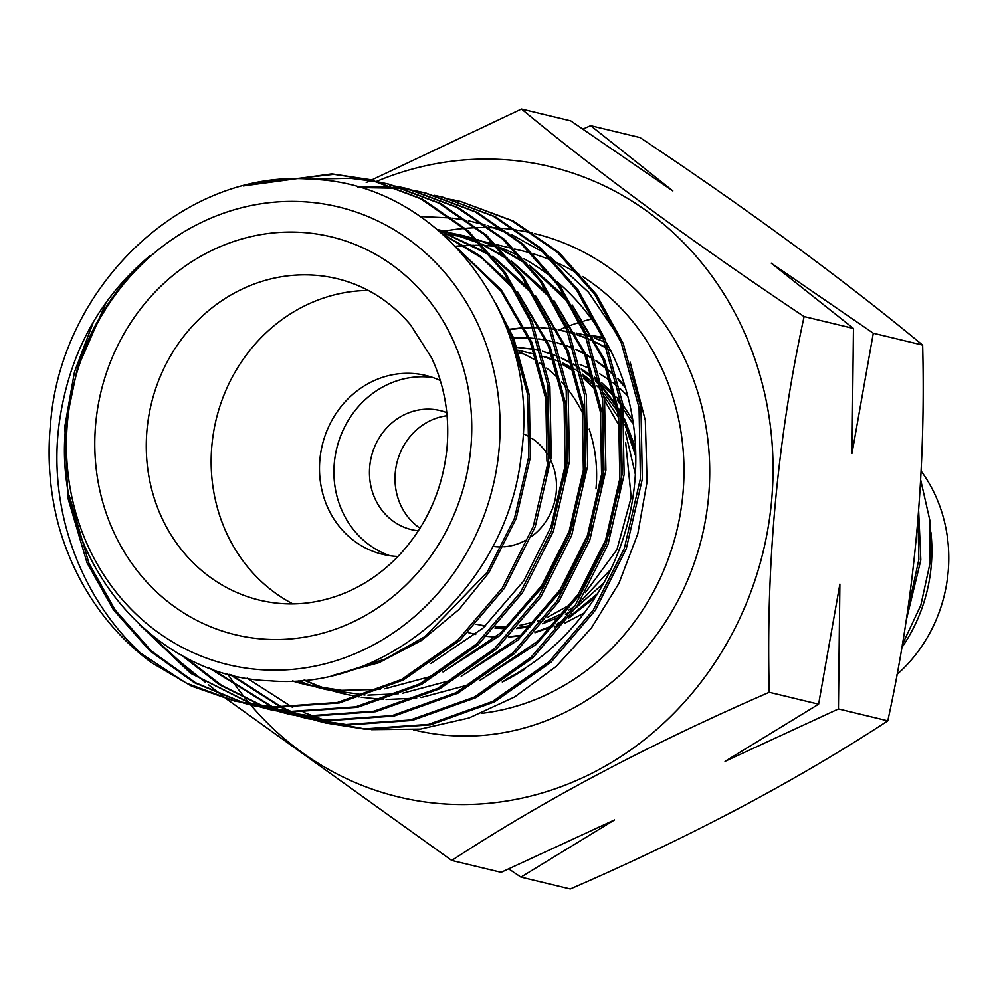 <?xml version="1.0" encoding="UTF-8"?>
<svg xmlns="http://www.w3.org/2000/svg" width="998" height="998" viewBox="0 0 998 998"><rect width="100%" height="100%" fill="white"/><g stroke="black" fill="none" stroke-linecap="round" stroke-linejoin="round"><path stroke-width="1.5" d="M342.988 672.664L385.303 658.992L424.849 636.649L487.224 572.241L514.531 518.124L528.728 456.884L527.618 394.659L512.086 337.723L501.832 316.166M333.931 675.047L379.165 662.647L421.792 640.279L459.043 609.441L488.883 572.64L516.191 518.523L530.375 457.284L529.277 395.058L513.745 338.122L495.894 303.604M546.605 476.383L548.588 461.675L547.478 399.437L531.959 342.501L501.358 289.931L456.822 247.791M430.724 663.57L483.032 628.091L523.651 581.011L550.946 526.882L565.142 465.654L564.045 403.417L548.513 346.481L520.856 297.741M564.818 480.762L566.802 466.054L565.691 403.816L550.172 346.88L517.5 291.715M292.402 680.973L296.967 682.358M297.778 682.595L307.683 685.152L341.678 690.354L380.238 689.369M448.938 667.949L501.246 632.483L541.864 585.389L569.159 531.273L583.356 470.046L582.246 407.808L566.727 350.872L539.07 302.132M292.751 680.96L297.803 682.507M298.627 682.757L306.848 684.952M384.629 688.795L434.854 675.372M442.962 671.941L499.724 635.676L543.523 585.789L574.224 521.729M583.019 485.153L585.015 470.445L583.905 408.207L568.373 351.271L535.714 296.107M298.165 680.985L306.224 683.917M307.035 684.191L315.181 686.736M315.992 686.973L324.225 689.131M467.151 672.34L519.459 636.861L560.078 589.781L587.373 535.652L601.569 474.424L600.459 412.186L584.928 355.251L557.283 306.511M299.013 681.073L307.06 684.042M307.871 684.316L316.017 686.898M316.828 687.135L325.061 689.331M325.884 689.531L364.956 695.02M367.925 695.132L398.452 693.747M402.843 693.173L453.055 679.763M461.176 676.32L517.937 640.067L561.737 590.18L592.425 526.108M601.233 489.531L603.229 474.823L602.118 412.586L586.587 355.65L553.927 300.485M304.066 680.125L306.81 681.385M307.609 681.734L315.568 685.052M316.378 685.364L324.425 688.296M325.236 688.57L333.394 691.115M334.205 691.352L342.439 693.523M485.365 676.719L537.673 641.24L578.291 594.159L605.586 540.043L619.783 478.803L618.673 416.578L603.141 359.642L575.497 310.902M304.727 680.062L307.683 681.422M308.469 681.784L316.428 685.139M317.227 685.451L325.273 688.42M326.084 688.695L334.23 691.277M335.041 691.514L343.275 693.722M344.098 693.922L359.006 696.928M361.251 697.278L383.17 699.411M386.126 699.511L416.665 698.126M421.056 697.565L471.268 684.141M479.389 680.711L536.138 644.446L579.95 594.559L610.639 530.499M619.446 493.91L621.442 479.202L620.332 416.977L604.8 360.041L572.141 304.877M503.578 681.11L524.748 669.221A236.726 216.915 103.5 0 1 502.268 681.996M546.929 461.276L545.831 399.038L530.3 342.102L501.146 291.391L458.955 250.086M515.105 290.418L482.146 258.22L443.299 234.58M512.011 285.216L479.801 255.588L442.513 233.881M533.319 294.797L494.434 258.17M490.779 255.6L437.972 229.952M530.225 289.607L492.912 256.324M489.382 253.941L437.773 229.79M551.532 299.175L512.648 262.561M508.992 259.991L482.558 244.685M479.888 243.437L444.147 231.025L437.486 229.54M548.438 293.986L511.126 260.715M507.595 258.332L481.897 243.986M479.29 242.813L445.807 231.424M444.971 231.224L437.598 229.64M569.746 303.567L530.861 266.94M527.206 264.37L500.771 249.063M498.102 247.816L477.793 239.807M475.647 239.108L454.028 233.594M453.192 233.432L444.771 232.023M443.923 231.91L439.619 231.349M566.652 298.377L529.339 265.094M525.809 262.711L500.11 248.377M497.503 247.192L477.58 239.595M475.472 238.934L464.02 235.802M463.184 235.603L454.851 233.831M454.015 233.682L445.582 232.309M444.734 232.185L439.893 231.586M389.993 555.749A92.003 84.306 103.5 0 1 334.33 462.847A92.003 84.306 103.5 0 1 432.895 377.531M397.977 556.46A92.003 84.306 103.5 0 1 382.708 554.352A92.003 84.306 103.5 0 1 319.909 459.367A92.003 84.306 103.5 0 1 425.772 375.46A92.003 84.306 103.5 0 1 440.33 380.537M292.913 603.902A165.344 151.509 103.5 0 1 211.913 445.145A165.344 151.509 103.5 0 1 368.362 290.468M418.349 530.799A61.227 56.1 103.5 0 1 411.525 529.639A61.227 56.1 103.5 0 1 369.734 466.428A61.227 56.1 103.5 0 1 440.18 410.577A61.227 56.1 103.5 0 1 446.792 412.648M606.335 342.364A235.74 216.017 103.5 0 1 634.703 482.558A235.74 216.017 103.5 0 1 506.473 679.089M585.364 592.65L616.914 549.661L631.198 497.378L625.671 442.688M619.958 427.094L604.701 400.66M596.33 390.53L583.343 378.23M574.087 371.356L563.072 364.794M553.74 360.39L543.947 356.773M513.87 349.936A138.136 126.571 103.5 0 1 517.164 351.171M518.935 351.882A138.136 126.571 103.5 0 1 537.323 361.476M539.244 362.736A138.136 126.571 103.5 0 1 544.446 366.403M546.617 368.062A138.136 126.571 103.5 0 1 559.379 379.577M561.487 381.81A138.136 126.571 103.5 0 1 565.641 386.588M567.912 389.407A138.136 126.571 103.5 0 1 583.057 413.97M585.19 418.673A138.136 126.571 103.5 0 1 587.086 423.339M589.169 429.103A138.136 126.571 103.5 0 1 595.981 488.895M635.788 456.597L624.973 424.599M622.764 420.183L620.095 415.33M617.924 411.712L603.428 392.501M601.183 390.093L596.667 385.627M594.608 383.743L582.445 374.113M580.312 372.678L574.985 369.335M573.101 368.25L562.623 362.96M560.602 362.087L555.1 359.929M553.379 359.305L543.86 356.448M517.712 352.805L514.644 352.756M543.885 356.56L553.541 359.791M562.835 363.808L573.563 369.684M582.869 376.009L595.407 386.8M604.027 396.144L618.897 418.15M625.397 431.997L635.339 474.324M494.896 628.016L505.275 628.79M516.577 628.553L529.988 626.831M542.575 623.75L561.986 616.04M565.454 614.232L571.667 610.664M575.609 608.144L603.653 583.206M610.813 569.322L578.84 603.241M574.648 606.273L568.735 610.115M565.03 612.31L544.197 621.742M531.41 625.372L517.363 627.655M505.861 628.229L495.17 627.717M485.028 626.282L479.477 625.097M580.112 364.557L590.005 368.686M599.524 373.664L610.801 381.049M612.784 382.533L617.874 386.65M620.082 388.571L627.692 395.932M584.292 612.897L564.731 623.164M561.437 624.486L554.339 626.956M447.092 415.717A61.227 56.1 -76.5 0 0 395.283 472.578A61.227 56.1 -76.5 0 0 420.008 528.216M451.757 860.463L501.108 872.339L614.506 819.919L520.931 877.117L570.282 888.993C690.803 836.673 796.641 780.623 887.783 720.83C914.318 599.561 925.944 474.324 922.639 345.096C843.609 279.69 749.398 210.503 639.992 137.537L590.641 125.661L672.852 190.93L570.806 120.883L521.467 109.007C600.484 174.425 694.708 243.612 804.114 316.566C777.504 438.596 765.878 563.833 769.258 692.288C648.725 744.608 542.887 800.67 451.757 860.463L226.521 698.974M582.957 129.041L590.641 125.661M250.723 704.95A324.15 297.03 -76.5 0 0 444.597 803.951A324.15 297.03 -76.5 0 0 771.554 501.32A324.15 297.03 -76.5 0 0 504.364 159.68A324.15 297.03 -76.5 0 0 376.695 181.337M630.087 361.975L645.307 420.408L647.053 481.772L637.784 533.793L618.922 583.343L591.265 628.191L556.123 666.489L514.669 696.916L469.01 717.986L420.482 729.076L371.368 729.638M364.981 728.927L339.071 724.186M323.389 719.77L303.242 712.26M292.726 707.457L247.092 678.178M379.702 182.172L387.91 183.981L438.708 203.056L484.517 234.73L521.804 276.72L548.426 325.385L566.19 390.181L567.563 461.014L551.52 530.699L520.557 592.288L476.358 644.159L419.622 683.954L355.687 706.834L291.366 711.349L252.731 705.436L244.622 703.328M243.674 703.066L194.223 682.62L149.787 650.796L113.41 609.741L87.001 562.772L67.802 497.628L64.833 426.42L74.451 372.067L93.525 321.68M69.336 495.806L88.909 563.234L115.169 610.003L151.309 650.908L195.471 682.719L244.647 703.253M245.583 703.528L253.692 705.661M254.64 705.898L293.275 711.799L357.608 707.295L421.53 684.416L478.267 644.621L522.465 592.75L553.428 531.148L569.471 461.475L568.099 390.642L550.335 325.847L523.713 277.182L486.425 235.179L440.617 203.517L389.819 184.43M397.915 186.551L406.124 188.36L456.922 207.447L502.718 239.108L540.018 281.112L566.639 329.777L584.404 394.572L585.776 465.392L569.733 535.078L538.77 596.679L494.559 648.538L437.835 688.333L373.901 711.212L309.58 715.728L270.945 709.815L262.836 707.707M261.888 707.445L253.854 705M252.918 704.7L190.705 673.351L139.371 624.511M144.935 629.489L194.573 675.184L253.891 704.85M254.827 705.162L262.848 707.632M263.796 707.906L271.905 710.052M272.853 710.277L311.488 716.19L375.809 711.674L439.744 688.795L496.48 648.999L540.679 597.128L571.642 535.539L587.685 465.854L586.313 395.033L568.548 330.238L541.926 281.561L504.626 239.57L458.831 207.896L408.032 188.822M416.129 190.93L424.325 192.739L475.135 211.826L520.931 243.487L558.219 285.49L584.853 334.155L602.617 398.951L603.99 469.784L587.947 539.456L556.984 601.058L512.772 652.929L456.036 692.724L392.114 715.603L327.793 720.107L289.158 714.206L281.049 712.098M280.101 711.836L272.067 709.391M271.132 709.079L263.173 706.31M262.237 705.96L219.46 684.765L181.224 654.938M184.568 656.759L221.768 685.476L263.223 706.073M264.146 706.422L272.105 709.229M273.04 709.541L281.062 712.023M282.01 712.285L290.119 714.431M291.067 714.668L329.702 720.568L394.023 716.065L457.945 693.186L514.681 653.391L558.892 601.52L589.855 539.918L605.898 470.233L604.526 399.412L586.762 334.617L560.128 285.952L522.84 243.949L477.044 212.287L426.246 193.2M434.342 195.321L442.538 197.13L493.349 216.204L539.145 247.878L576.432 289.869L603.066 338.547L620.831 403.342L622.191 474.162L606.16 543.848L575.197 605.437L530.986 657.308L474.25 697.103L410.328 719.982L346.007 724.498L307.372 718.585L299.263 716.477M298.315 716.215L290.281 713.77M289.345 713.47L281.374 710.688M280.45 710.351L272.566 707.245M271.656 706.858L208.644 667.687M211.065 668.585L272.641 706.921M273.564 707.32L281.436 710.464M282.359 710.813L290.318 713.62M291.254 713.932L299.275 716.402M300.223 716.676L308.332 718.822M307.372 718.585L347.915 724.96L412.236 720.444L476.158 697.565L532.895 657.769L577.106 605.898L608.069 544.309L624.099 474.624L622.74 403.791L604.975 338.996L578.341 290.331L541.053 248.34L495.257 216.666L442.538 197.13M452.556 199.7L460.752 201.509L511.562 220.595L557.358 252.257L594.646 294.26L621.267 342.925L639.044 407.72L640.404 478.541L624.374 548.226L593.411 609.828L549.199 661.699L492.463 701.494L428.541 724.373L364.22 728.877L325.585 722.976L317.476 720.868M316.528 720.593L308.494 718.161M307.546 717.849L299.587 715.079M298.664 714.73L290.78 711.624M289.869 711.237L282.072 707.782M281.162 707.357L229.577 674.374M231.548 674.885L282.16 707.395M283.07 707.819L290.855 711.312M291.778 711.699L299.649 714.842M300.573 715.192L308.519 717.999M309.455 718.31L317.489 720.781M318.437 721.055L326.546 723.201M325.585 722.976L366.129 729.338L430.45 724.835L494.372 701.956L551.108 662.148L595.319 610.289L626.282 548.688L642.313 479.003L640.953 408.182L623.189 343.387L596.554 294.722L559.267 252.719L513.471 221.057L460.752 201.509M243.312 185.952L331.91 173.889L369.697 179.59L420.495 198.677L466.303 230.338L503.591 272.342L530.212 321.007L547.977 385.802L549.349 456.622L533.306 526.308L502.343 587.909L458.144 639.768L401.408 679.576L337.486 702.455L273.153 706.958L234.53 701.058L191.691 686.187L151.671 662.722C84.131 607.62 46.619 513.309 59.381 422.142C69.174 353.504 99.401 297.99 150.099 255.613A236.726 216.915 -76.5 0 0 76.921 370.358L66.255 421.705C49.626 552.368 148.864 677.131 269.971 680.811C391.004 691.29 509.242 582.483 521.517 452.605C541.053 315.094 438.359 182.996 311.788 179.303C185.578 168.3 61.589 284.218 50.624 422.703C47.155 457.047 49.651 490.604 58.096 523.376A269.31 246.768 103.5 0 0 151.671 662.722M234.53 701.058L275.061 707.42L339.395 702.904L403.317 680.025L460.053 640.229L504.264 588.371L535.215 526.769L551.258 457.084L549.886 386.263L532.121 321.468L505.499 272.803L468.212 230.8L422.404 199.138L371.605 180.052M370.645 179.827L333.819 174.351L255.114 183.27M106.599 301.533L77.669 367.913M310.715 179.241L350.123 178.28L378.741 181.973M388.846 184.206L380.65 182.434M407.059 188.585L398.863 186.826M397.903 186.626L389.619 185.204M357.671 187.075L386.55 187.038L396.58 187.911M397.566 188.023L405.924 189.133M406.897 189.283L415.168 190.743M425.273 192.976L417.077 191.204M416.116 191.017L407.833 189.595M406.86 189.445L398.489 188.373M397.503 188.26L359.317 187.549M443.486 197.355L435.29 195.583M461.7 201.746L453.504 199.974M452.531 199.787L444.247 198.365M499.025 449.948A235.416 215.718 103.5 0 1 261.563 669.745A235.416 215.718 103.5 0 1 67.515 421.63A235.416 215.718 103.5 0 1 304.976 201.833A235.416 215.718 103.5 0 1 499.025 449.948M141.417 653.74L186.327 683.143L235.478 701.282M443.511 234.33A235.74 216.017 103.5 0 1 453.104 235.341M454.09 235.478A235.74 216.017 103.5 0 1 464.769 237.225M465.966 237.449A235.74 216.017 103.5 0 1 473.825 239.183A235.74 216.017 103.5 0 1 476.333 239.794M478.291 240.306A235.74 216.017 103.5 0 1 483.132 241.666M486.325 242.626A235.74 216.017 103.5 0 1 496.405 246.057M498.713 246.93A235.74 216.017 103.5 0 1 520.831 257.047M523.763 258.644A235.74 216.017 103.5 0 1 553.104 278.442M557.183 281.823A235.74 216.017 103.5 0 1 600.197 331.91M420.358 216.541L451.121 217.963M452.68 218.15L466.74 220.433M468.499 220.783L485.065 224.899M487.236 225.548L508.743 233.382M511.737 234.692L544.92 253.18M550.123 256.835L588.508 292.214L618.498 336.488M769.258 692.288L818.61 704.176L839.879 584.104L838.432 708.942L887.783 720.83M873.287 333.22L852.018 453.292L853.465 328.442L771.254 263.185L873.287 333.22L922.639 345.096M804.114 316.566L853.465 328.442M227.656 673.862A324.15 297.03 -76.5 0 0 237.686 688.408M238.722 689.805A324.15 297.03 -76.5 0 0 245.383 698.463M245.945 699.161A324.15 297.03 -76.5 0 0 249.325 703.278M249.575 703.578A324.15 297.03 -76.5 0 0 250.136 704.251M366.241 182.534L521.467 109.007M226.359 698.85L208.57 684.815M205.139 682.083L169.099 652.904M520.931 877.117L508.78 868.959M838.432 708.942L725.035 761.374L818.61 704.176M632.757 420.083L622.902 404.951M620.631 402.032L616.664 397.279M614.543 394.934L601.557 382.646M599.374 380.899L594.247 377.094M592.301 375.759L581.722 369.36M594.658 378.454L615.117 397.354M617.238 399.849L633.406 424.487M476.096 624.261L485.427 625.921M495.969 626.844L507.408 626.756M519.272 625.472L534.691 621.941M537.548 621.043L544.421 618.573M547.727 617.213L571.455 603.952M602.518 337.224L593.037 335.74M591.502 335.553L590.504 335.44M603.129 338.709L593.211 336.039L603.079 338.596M591.565 335.677L586.799 334.704M578.516 333.494L577.518 333.282M604.451 341.952L594.272 337.973M592.513 337.374L587.223 335.74M585.277 335.191L576.595 333.095M569.184 331.798L574.087 332.608L569.159 331.735M567.326 331.461L563.371 330.949M610.851 350.972L609.229 349.936M606.984 348.564L596.954 343.038M595.008 342.077L588.595 339.158M586.525 338.297L576.632 334.642M574.885 334.081L569.471 332.484M567.538 331.972L558.219 329.889M556.622 329.602L551.532 328.804M549.711 328.554L541.203 327.743M539.706 327.656L534.529 327.469M532.782 327.444L525.173 327.606M523.75 327.681L509.816 329.165M508.444 329.377L507.271 329.577M625.359 387.661L618.111 379.627M615.741 377.244L609.029 371.044M606.859 369.198L596.13 361.101M593.922 359.617L586.313 354.964M584.366 353.891L575.696 349.562M573.638 348.651L565.953 345.607M564.194 344.984L556.635 342.626M554.701 342.102L547.964 340.518M545.744 340.069L538.646 338.908M536.812 338.671L530.05 338.023M528.528 337.923L513.646 337.898M512.186 337.973L510.265 338.11M468.336 632.632L475.697 634.416M487.024 636.225L496.181 636.899M509.08 636.687L521.218 635.264M535.602 632.008L553.927 625.21M557.52 623.5L565.504 619.184M569.596 616.702L597.515 593.66M635.726 452.855L624.711 421.156M622.44 416.677L619.446 411.301M617.213 407.633L602.717 388.496M600.422 386.039L595.419 381.074M593.323 379.14L581.397 369.647M579.239 368.162L573.363 364.457M571.467 363.347L561.363 358.182M559.342 357.284L553.291 354.839M551.545 354.203L542.475 351.358M540.554 350.859L535.178 349.612M533.094 349.2L517.313 347.304M515.779 347.229L513.084 347.154M602.518 337.249L593.086 335.839M586.812 334.742L591.527 335.665M604.339 341.678L594.184 337.811M592.425 337.224L587.186 335.64M585.24 335.116L577.617 333.307M567.363 331.536L564.269 331.149M610.526 350.323L609.029 349.4M606.796 348.065L596.754 342.651M594.82 341.715L588.496 338.896M586.425 338.06L576.557 334.505M574.823 333.956L569.446 332.421M567.513 331.922L558.231 329.926M556.647 329.639L551.57 328.878M549.748 328.654L541.278 327.893M539.793 327.818L534.604 327.668M532.87 327.656L525.297 327.868M523.875 327.955L509.978 329.515M508.606 329.739L507.408 329.939M624.885 386.101L617.849 378.529M615.479 376.196L608.693 370.083M606.522 368.299L595.956 360.503M593.748 359.055L586.113 354.502M584.179 353.442L575.596 349.275M573.551 348.389L565.866 345.42M564.12 344.821L556.61 342.551M554.688 342.052L548.987 340.73M545.756 340.093L538.671 338.996M536.849 338.771L530.113 338.172M528.591 338.085L513.758 338.16M512.311 338.247L510.365 338.397M469.347 632.907L475.634 634.466M486.874 636.375L495.906 637.123M508.731 637.048L520.632 635.801M534.94 632.757L552.755 626.482M556.26 624.885L564.357 620.706M568.361 618.386L595.107 597.465M635.564 448.102L624.511 418.873M622.228 414.582L619.084 409.18M616.851 405.662L602.493 387.361M600.21 384.966L595.12 380.051M593.037 378.18L581.248 369.035M579.102 367.601L573.201 363.971M571.305 362.898L561.288 357.895M559.267 357.022L553.216 354.652M551.482 354.028L542.463 351.296M540.542 350.809L536.2 349.824M533.107 349.225L517.376 347.466M515.841 347.404L513.134 347.341M918.659 511.213L920.805 559.99L906.184 620.506M907.531 611.5L918.834 559.516L917.998 519.646M897.027 674.448A145.546 133.358 -76.5 0 0 948.1 572.465A145.546 133.358 -76.5 0 0 921.129 471.093M901.818 647.577A157.659 144.46 -76.5 0 0 931.159 566.452A157.659 144.46 -76.5 0 0 930.86 532.159M531.472 536.537A58.608 53.705 -76.5 0 0 556.248 492.089A58.608 53.705 -76.5 0 0 550.871 460.54M547.565 454.477A58.608 53.705 -76.5 0 0 531.684 438.234M530.038 437.224A58.608 53.705 -76.5 0 0 523.102 433.781M920.68 479.963L929.899 520.644L930.111 562.635L920.817 605.25L902.329 644.546M591.54 319.036A204.64 187.512 -76.5 0 0 584.005 320.994M582.832 321.319A204.64 187.512 -76.5 0 0 581.061 321.843M579.576 322.304A204.64 187.512 -76.5 0 0 571.193 325.123M570.033 325.548A204.64 187.512 -76.5 0 0 567.039 326.683M565.579 327.257A204.64 187.512 -76.5 0 0 558.992 330.039M492.8 546.33A58.608 53.705 -76.5 0 0 502.019 546.892M503.928 546.792A58.608 53.705 -76.5 0 0 525.472 540.355M523.688 353.978A136.327 124.912 -76.5 0 0 519.459 353.467M517.887 353.304A136.327 124.912 -76.5 0 0 514.731 353.067M147.03 429.527A165.344 151.509 103.5 0 1 337.262 278.716C365.992 285.777 390.405 301.147 410.54 324.824L431.523 357.733C444.621 385.652 449.774 415.792 446.992 448.152C442.987 487.199 428.541 521.23 403.666 550.26C387.648 568.461 369.198 582.233 348.302 591.565C318.948 604.289 289.47 607.183 259.867 600.235A165.344 151.509 103.5 0 1 147.03 429.527M470.819 448.102A204.64 187.512 103.5 0 1 264.408 639.157A204.64 187.512 103.5 0 1 95.721 423.476A204.64 187.512 103.5 0 1 302.132 232.422A204.64 187.512 103.5 0 1 470.819 448.102M455.375 246.269A235.74 216.017 103.5 0 1 463.92 245.595M464.843 245.545A235.74 216.017 103.5 0 1 474.025 245.271M474.936 245.271A235.74 216.017 103.5 0 1 481.722 245.371M483.244 245.421A235.74 216.017 103.5 0 1 484.142 245.458M485.078 245.496A235.74 216.017 103.5 0 1 494.422 246.169M495.382 246.257A235.74 216.017 103.5 0 1 496.73 246.406M514.644 249.001L522.004 250.772A235.74 216.017 103.5 0 1 531.26 253.243M533.331 253.854A235.74 216.017 103.5 0 1 552.618 260.84M555.113 261.913A235.74 216.017 103.5 0 1 579.289 274.512M582.545 276.546A235.74 216.017 103.5 0 1 682.894 494.16A235.74 216.017 103.5 0 1 481.473 713.333M440.28 231.923A255.388 234.019 103.5 0 1 441.191 231.736M441.802 231.623A255.388 234.019 103.5 0 1 442.625 231.461M442.925 231.411A255.388 234.019 103.5 0 1 444.497 231.112A255.388 234.019 103.5 0 1 464.132 228.442M465.38 228.33A255.388 234.019 103.5 0 1 476.208 227.681M477.493 227.644A255.388 234.019 103.5 0 1 488.708 227.606M490.055 227.644A255.388 234.019 103.5 0 1 501.919 228.305M503.366 228.43A255.388 234.019 103.5 0 1 516.29 230.002M517.887 230.251A255.388 234.019 103.5 0 1 532.67 233.145M534.566 233.594A255.388 234.019 103.5 0 1 708.543 497.179A255.388 234.019 103.5 0 1 413.446 729.8M496.767 246.431L495.47 246.294M494.521 246.207L485.203 245.558M484.279 245.52L483.306 245.483M481.784 245.433L475.098 245.358M474.187 245.358L465.031 245.67M464.12 245.72L455.525 246.431M513.658 349.163L516.727 349.911M518.386 350.31L534.94 354.29M252.744 705.436L254.652 705.898M270.957 709.827L272.866 710.277M289.171 714.206L291.079 714.668M369.684 179.59L371.593 180.052M387.898 183.969L389.806 184.43M406.111 188.36L408.02 188.822M424.325 192.739L426.233 193.2M591.19 335.59L590.167 335.378M562.161 330.687L561.138 330.475M473.825 239.183L476.308 239.782M478.217 240.231L481.048 240.917M482.708 241.316L494.521 244.161M496.43 244.622L512.735 248.539M483.656 625.659L485.165 626.158M546.58 357.646L548.326 357.933"/></g></svg>
